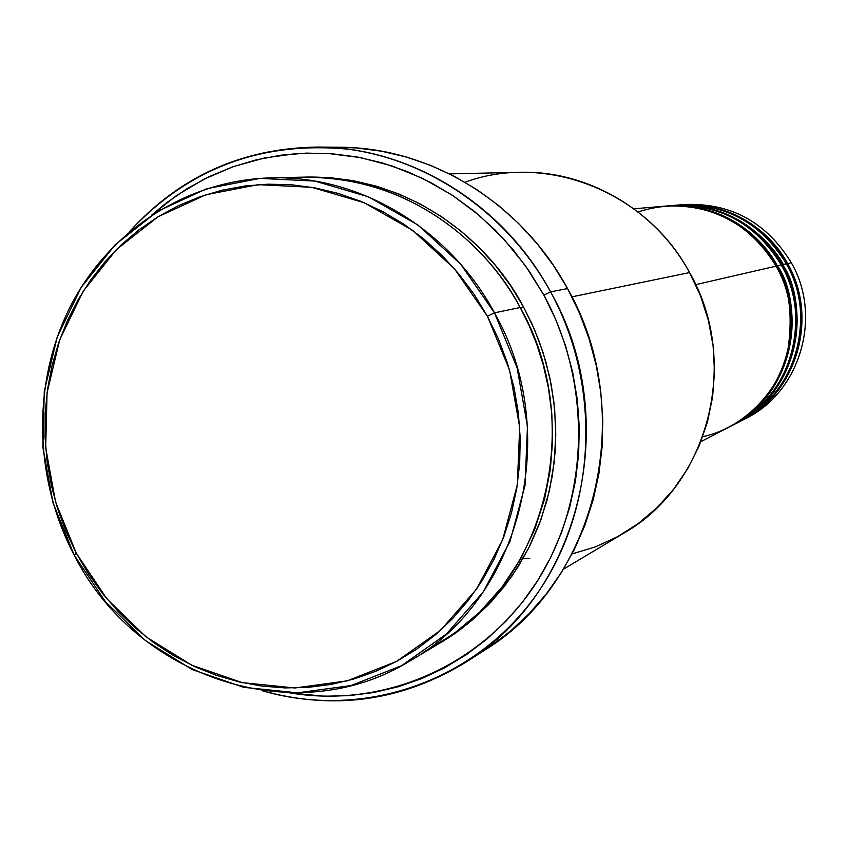 <?xml version="1.0" encoding="UTF-8"?>
<svg xmlns="http://www.w3.org/2000/svg" width="848" height="848" viewBox="0 0 848 848"><rect width="100%" height="100%" fill="white"/><g stroke="black" fill="none" stroke-linecap="round" stroke-linejoin="round"><path stroke-width="1.27" d="M747.48 226.766L752.134 229.363M702.769 436.699C745.328 427.53 779.344 389.518 787.527 352.662C793.283 314.99 789.456 286.158 776.068 266.155C750.268 224.126 713.412 204.114 665.5 206.096L633.838 208.799M667.09 205.958L666.305 206.032C726.111 201.676 764.133 240.164 777.372 265.859L776.249 266.484L777.372 265.859C798.964 294.298 806.088 385.925 729.863 426.692L734.781 424.159C790.325 397.256 813.317 320.088 781.241 264.968C755.706 223.395 719.231 203.594 671.817 205.555L667.09 205.958C714.875 203.976 751.635 223.946 777.372 265.859L781.241 264.968L777.372 265.859C809.702 321.424 786.541 399.228 730.573 426.332M732.672 425.219C809.554 385.501 802.95 293.26 781.241 264.968C768.044 239.157 729.11 200.192 668.669 205.873M673.365 205.428L672.591 205.492C731.792 201.188 769.422 239.263 782.524 264.671L781.421 265.286L782.524 264.671C803.883 292.804 810.921 383.434 735.481 423.799L740.293 421.318C795.276 394.68 818.044 318.329 786.308 263.802C761.038 222.674 724.934 203.085 677.987 205.036L673.365 205.428C720.673 203.467 757.052 223.215 782.524 264.671L786.308 263.802L782.524 264.671C814.515 319.643 791.576 396.61 736.17 423.449M738.226 422.357C814.324 383.02 807.784 291.786 786.308 263.802C773.259 238.383 735.152 200.107 675.686 205.258M681.781 204.739C729.163 201.877 765.659 221.19 791.269 262.657L786.478 264.11L791.269 262.657C766.263 221.964 730.51 202.587 684.039 204.516L679.513 204.909C726.344 202.958 762.352 222.494 787.559 263.516C819.21 317.894 796.505 394.044 741.65 420.619L740.972 420.968M424.032 651.826L453.383 634.124L479.714 612.129L502.323 586.657L520.725 558.673L534.77 529.194L544.533 499.196L550.32 469.527L552.578 440.875L551.804 413.729L548.55 388.416L543.324 365.128L536.593 343.906L528.76 324.731L520.174 307.527L494.479 312.827C562.977 432.851 520.895 598.54 410.209 660.772C295.931 731.888 135.881 677.923 74.179 555.101L76.32 553.246L55.597 502.08L45.675 447.765L47.053 392.825L59.71 339.825L83.157 291.277L116.409 249.566L157.993 216.791L206 194.722L258.131 184.652L311.799 187.313L364.248 202.757L412.7 230.38L454.528 268.858L487.42 316.24L494.479 312.827L460.835 264.385L418.043 225.059L368.477 196.831L314.831 181.069L259.954 178.387L206.658 188.722L157.601 211.3L115.105 244.828L81.143 287.472L57.198 337.091L44.276 391.235L42.877 447.352L53.011 502.832L74.179 555.101C33.676 478.219 31.906 382.353 70.342 306.52C109.032 230.921 186.507 180.009 271.106 177.868C359.096 175.08 449.334 228.494 494.479 312.827L520.174 307.527C476.502 226.056 389.105 174.444 303.732 177.137L271.106 177.868M464.98 182.235C545.942 152.354 646.43 191.436 689.583 272.579C655.705 209.975 587.388 170.225 519.888 172.314L449.546 173.882M466.156 662.023C401.963 701.158 333.932 710.698 262.032 690.643C359.34 719.39 469.432 684.368 532.661 599.843C595.868 515.446 603.85 389.168 550.585 291.86C622.782 418.202 580.965 592.392 466.156 662.023L484.791 650.066C597.151 581.898 638.056 411.852 567.556 288.585L550.585 291.86L543.875 295.115C593.356 385.702 589.339 502.217 535.099 584.611C480.721 667.026 382.363 708.716 289.497 692.816L323.83 696.229L348.878 695.667L373.745 692.509L398.178 686.774L421.944 678.495L444.808 667.726L466.527 654.55L486.9 639.095L505.694 621.478L522.707 601.868L537.77 580.456L550.702 557.433L561.365 533.032L569.644 507.507L575.421 481.092L578.643 454.083L579.258 426.745L577.265 399.366L572.665 372.23L565.521 345.624L555.885 319.834L543.875 295.115L529.618 271.72L513.273 249.906L494.999 229.893L475.007 211.873L453.51 196.026L430.731 182.5L406.923 171.423L382.31 162.901L357.167 156.986L331.738 153.721L306.276 153.117L281.038 155.173L256.276 159.827L232.204 167.035L209.064 176.691L187.069 188.68L166.42 202.884L151.845 214.957L176.861 195.316L204.177 179.098L233.401 166.611L264.099 158.067L295.814 153.647L328.038 153.467L360.283 157.569L392.02 165.932L422.728 178.451L451.899 194.966L479.046 215.233L503.701 238.945L525.442 265.71L543.875 295.115L550.585 291.86C507.878 214.099 430.318 160.177 348.231 149.206C261.279 140.927 188.457 168.328 129.755 231.398C179.956 176.183 242.645 148.061 317.809 147.054C410.135 147.139 503.267 203.912 550.585 291.86L567.556 288.585C521.34 202.767 430.307 147.351 339.953 147.255L317.809 147.054M520.651 308.386L523.47 306.849L531.781 323.448L539.381 341.882L545.985 362.234L551.2 384.536L554.624 408.747L555.79 434.706L554.21 462.149L549.409 490.653L540.96 519.633L528.558 548.359L512.065 575.962L491.543 601.508L467.343 624.107L440.027 642.954L453.256 634.569L471.795 620.418L488.904 604.317L504.38 586.403L518.075 566.846L529.83 545.847L539.508 523.598L547.013 500.32L552.249 476.258L555.164 451.645L555.705 426.745L553.871 401.804L549.684 377.095L543.165 352.863L534.399 329.363L523.47 306.849L520.651 308.386M695.71 284.652L776.068 266.155L695.71 284.652M571.902 296.853L689.583 272.579L571.902 296.853M787.559 263.516C774.595 238.373 737.357 200.711 678.75 204.972L679.513 204.909M741.65 420.619L745.689 418.541C800.13 392.158 822.677 316.601 791.269 262.657C823.143 317.332 799.399 394.023 743.664 419.559M76.32 553.246L88.563 574.022L102.587 593.558L118.285 611.662L135.521 628.177L154.135 642.943L173.967 655.811L194.839 666.666L216.579 675.39L238.988 681.877L261.852 686.074L284.97 687.919L308.121 687.368L331.091 684.421L353.648 679.078L375.579 671.372L396.663 661.376L416.686 649.144L435.448 634.802L452.747 618.468L468.403 600.289L482.236 580.445L494.119 559.118L503.903 536.519L511.471 512.881L516.75 488.427L519.676 463.421L520.206 438.119L518.319 412.775L514.047 387.653L507.422 363.029L498.518 339.136L487.42 316.24L474.265 294.563L459.171 274.349L442.317 255.778L423.883 239.051L404.051 224.328L383.031 211.746L361.057 201.421L338.352 193.45L315.138 187.906L291.67 184.8L268.159 184.175L244.849 185.998L221.964 190.238L199.725 196.842L178.334 205.725L157.993 216.791L138.881 229.903L121.179 244.934L105.035 261.735L90.598 280.126L77.974 299.938L67.278 320.968L58.586 343.037L51.982 365.923L47.509 389.433L45.198 413.336L45.071 437.43L47.106 461.503L51.304 485.321L57.611 508.694L65.974 531.399L76.32 553.246L74.179 555.101L105.428 601.73L145.347 640.516L192.146 669.549L243.673 687.336L297.51 692.827L351.04 685.576L401.56 665.691L446.451 633.986L483.286 591.883L509.998 541.459L525.039 485.3L527.477 426.353L517.11 367.799L494.479 312.827L487.42 316.24L509.553 369.993L519.686 427.244L517.322 484.886L502.631 539.816L476.544 589.137L440.547 630.329L396.663 661.376L347.256 680.849L294.903 687.982L242.231 682.619L191.807 665.245L145.994 636.837L106.912 598.889L76.32 553.246M410.209 660.772L438.225 644.035C545.593 583.625 586.434 423.459 520.174 307.527C491.872 251.665 410.771 168.646 287.567 178.091M305.831 177.105L330.275 177.677L353.468 180.709L376.385 186.157L398.804 193.98L420.502 204.114L441.236 216.484L460.814 230.953L479.003 247.393L495.624 265.647L510.507 285.532L523.47 306.849C495.804 253.298 422.007 175.472 305.831 177.105M339.666 147.255L355.927 147.934L381.303 151.167L406.404 157.039L430.954 165.519L454.719 176.532L477.435 189.984L498.889 205.757L518.817 223.681L537.038 243.599L553.341 265.307L567.556 288.585L579.513 313.188L589.106 338.871L596.229 365.361L600.797 392.37L602.769 419.633L602.133 446.854L598.9 473.756L593.112 500.055L584.844 525.484L574.181 549.78L561.259 572.718L546.207 594.056L529.216 613.592L510.443 631.145L490.102 646.558M523.216 558.26L529.724 558.461M563.422 569.22L623.821 533.138C708.631 485.215 740.929 361.608 689.583 272.579L700.533 295.92L708.43 320.502L713.104 345.867L714.504 371.583L712.585 397.161L707.412 422.156L699.07 446.101L687.739 468.594L673.63 489.243L657.009 507.676L638.184 523.598L617.492 536.742L595.317 546.907L572.05 553.945M700.904 441.628L729.153 427.063C785.259 399.885 808.483 321.88 776.068 266.155C762.532 236.539 708.356 189.093 638.035 211.979M758.144 234.059C769.518 244.192 777.902 254.336 783.298 264.491M491.193 601.9L484.134 607.73"/></g></svg>
